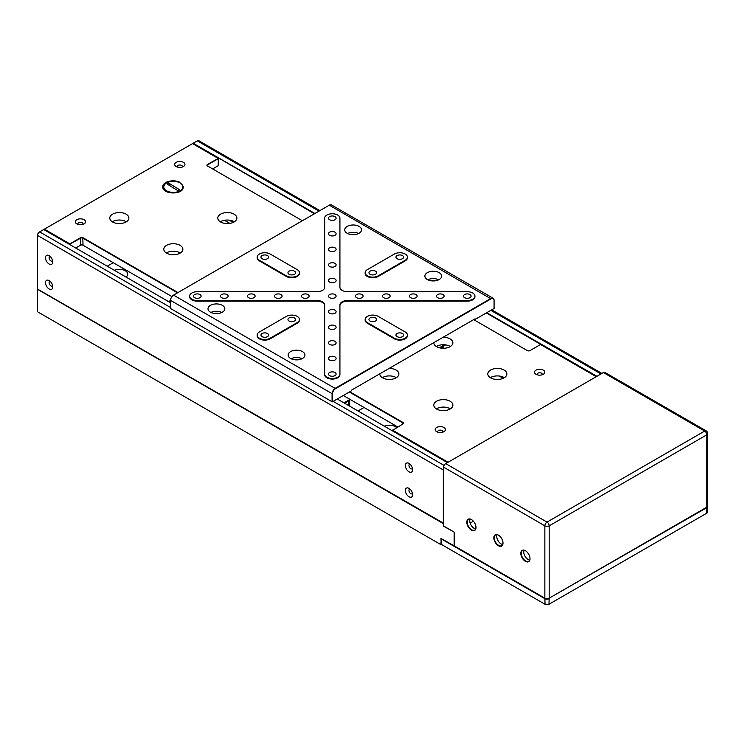 <?xml version="1.0" encoding="UTF-8"?>
<svg xmlns="http://www.w3.org/2000/svg" width="745" height="745" viewBox="0 0 745 745"><rect width="100%" height="100%" fill="white"/><g stroke="black" fill="none" stroke-linecap="round" stroke-linejoin="round"><path stroke-width="1.12" d="M224.487 220.287L229.842 223.379M447.652 462.487L392.354 430.061L448.09 462.235M349.787 391.768L402.943 422.462A1.835 1.062 180 0 1 402.943 423.952L392.14 430.685M75.701 247.992L80.665 245.124A1.527 0.885 180 0 1 82.825 245.124L171.927 296.566M343.305 395.511L397.756 426.95M402.943 422.462L402.728 424.082A1.527 0.885 0 0 0 403.175 423.458A1.527 0.885 0 0 0 402.728 422.834L349.349 392.019M177.524 292.813L82.825 238.139L83.04 245.245A1.835 1.062 0 0 0 80.451 245.245L80.665 238.139L69.648 244.248L44.374 229.162L44.16 229.786M302.368 220.734L207.464 165.939A1.835 1.062 180 0 1 207.464 164.44L218.257 158.452L192.555 143.608L44.374 229.162L69.862 243.876L80.451 237.767A1.835 1.062 180 0 1 83.04 237.767L177.953 292.562M596.261 376.691L540.535 344.516L529.946 350.625A1.835 1.062 180 0 1 527.358 350.625L473.662 319.624M83.04 237.767L82.825 238.139A1.527 0.885 0 0 0 80.665 238.139L80.451 237.767M69.648 244.5L69.862 243.876L70.086 244.751M212.642 168.929L218.257 165.688L218.257 158.704L207.678 164.813A1.527 0.885 0 0 0 207.231 165.437A1.527 0.885 0 0 0 207.669 166.06L207.464 164.44M443.936 431.662L443.936 431.662A5.131 2.961 0 0 0 443.936 427.472A5.131 2.961 0 0 0 436.682 427.472A5.131 2.961 0 0 0 436.682 431.662A5.131 2.961 0 0 0 443.936 431.662M442.726 432.175A2.598 1.499 0 0 0 442.903 431.634A2.598 1.499 0 0 0 441.301 430.256A2.598 1.499 0 0 0 438.47 430.573A2.598 1.499 0 0 0 437.715 431.634A2.598 1.499 0 0 0 437.892 432.175M543.301 374.297L543.301 374.297A5.131 2.961 0 0 0 543.301 370.107A5.131 2.961 0 0 0 536.037 370.107A5.131 2.961 0 0 0 536.037 374.297A5.131 2.961 0 0 0 543.301 374.297M542.09 374.81A2.598 1.499 0 0 0 542.267 374.269A2.598 1.499 0 0 0 540.665 372.882A2.598 1.499 0 0 0 537.834 373.208A2.598 1.499 0 0 0 537.071 374.269A2.598 1.499 0 0 0 537.247 374.81M183.438 166.535L183.438 166.535A5.131 2.961 0 0 0 183.438 162.345A5.131 2.961 0 0 0 176.183 162.345A5.131 2.961 0 0 0 176.183 166.535A5.131 2.961 0 0 0 183.438 166.535M182.236 167.048A2.598 1.499 0 0 0 182.404 166.508A2.598 1.499 0 0 0 180.802 165.12A2.598 1.499 0 0 0 177.971 165.446A2.598 1.499 0 0 0 177.217 166.508A2.598 1.499 0 0 0 177.394 167.048M84.083 223.9L84.083 223.9A5.131 2.961 0 0 0 84.083 219.71A5.131 2.961 0 0 0 76.819 219.71A5.131 2.961 0 0 0 76.819 223.9A5.131 2.961 0 0 0 84.083 223.9M82.872 224.413A2.598 1.499 0 0 0 83.049 223.873A2.598 1.499 0 0 0 81.447 222.485A2.598 1.499 0 0 0 78.616 222.811A2.598 1.499 0 0 0 77.852 223.873A2.598 1.499 0 0 0 78.029 224.413M504.086 377.845A9.545 5.513 0 0 0 506.879 373.943A9.545 5.513 0 0 0 500.985 368.859A9.545 5.513 0 0 0 490.582 370.051A9.545 5.513 0 0 0 487.789 373.943A9.545 5.513 0 0 0 493.684 379.037A9.545 5.513 0 0 0 504.086 377.845M504.346 377.687A9.545 5.513 0 0 0 490.582 377.529A9.545 5.513 0 0 0 490.322 377.687M450.082 409.024A9.545 5.513 0 0 0 452.876 405.122A9.545 5.513 0 0 0 446.991 400.028A9.545 5.513 0 0 0 436.579 401.229A9.545 5.513 0 0 0 433.786 405.122A9.545 5.513 0 0 0 439.68 410.216A9.545 5.513 0 0 0 450.082 409.024M450.343 408.865A9.545 5.513 0 0 0 436.579 408.707A9.545 5.513 0 0 0 436.328 408.865M433.786 342.644A9.545 5.513 0 0 0 433.786 342.774A9.545 5.513 0 0 0 439.68 347.859A9.545 5.513 0 0 0 450.082 346.667A9.545 5.513 0 0 0 452.876 342.774A9.545 5.513 0 0 0 443.117 337.262M450.343 346.509A9.545 5.513 0 0 0 436.579 346.36A9.545 5.513 0 0 0 436.328 346.509M379.792 373.822A9.545 5.513 0 0 0 379.782 373.943A9.545 5.513 0 0 0 385.677 379.037A9.545 5.513 0 0 0 396.079 377.845A9.545 5.513 0 0 0 398.882 373.943A9.545 5.513 0 0 0 389.113 368.44M396.34 377.687A9.545 5.513 0 0 0 382.585 377.529A9.545 5.513 0 0 0 382.325 377.687M234.079 221.963A9.545 5.513 0 0 0 236.882 218.061A9.545 5.513 0 0 0 230.987 212.968A9.545 5.513 0 0 0 220.585 214.169A9.545 5.513 0 0 0 217.782 218.061A9.545 5.513 0 0 0 223.677 223.155A9.545 5.513 0 0 0 234.079 221.963M234.34 221.805A9.545 5.513 0 0 0 220.585 221.647A9.545 5.513 0 0 0 220.324 221.805M180.085 253.132A9.545 5.513 0 0 0 182.879 249.24A9.545 5.513 0 0 0 176.984 244.146A9.545 5.513 0 0 0 166.582 245.338A9.545 5.513 0 0 0 163.788 249.24A9.545 5.513 0 0 0 169.674 254.334A9.545 5.513 0 0 0 180.085 253.132M180.337 252.983A9.545 5.513 0 0 0 166.582 252.825A9.545 5.513 0 0 0 166.321 252.983M180.085 190.785A9.545 5.513 0 0 0 182.879 186.883A9.545 5.513 0 0 0 176.984 181.789A9.545 5.513 0 0 0 166.582 182.991A9.545 5.513 0 0 0 163.788 186.883A9.545 5.513 0 0 0 169.674 191.977A9.545 5.513 0 0 0 180.085 190.785M126.082 221.963A9.545 5.513 0 0 0 128.876 218.061A9.545 5.513 0 0 0 122.981 212.968A9.545 5.513 0 0 0 112.579 214.169A9.545 5.513 0 0 0 109.785 218.061A9.545 5.513 0 0 0 115.68 223.155A9.545 5.513 0 0 0 126.082 221.963M126.343 221.805A9.545 5.513 0 0 0 112.579 221.647A9.545 5.513 0 0 0 112.318 221.805M169.469 183.54A1.145 0.661 0 0 0 168.212 183.372A1.145 0.661 0 0 0 167.485 183.987A1.145 0.661 0 0 0 167.793 184.443L177.198 190.236A1.145 0.661 0 0 0 178.809 190.264A1.145 0.661 0 0 0 179.173 189.779A1.145 0.661 0 0 0 178.865 189.332L169.469 183.54L169.469 185.468M182.041 190.199C178.455 193.784 168.081 193.877 164.459 190.338A10.691 6.174 180 0 1 162.643 186.883A10.691 6.174 180 0 1 162.857 185.635C164.505 181.203 172.97 179.582 179.228 181.92L183.764 186.883L182.041 190.199M170.503 302.731L43.732 229.535L39.625 231.909A3.054 1.76 120 0 0 37.464 235.643L37.464 289.023L443.545 523.223M443.545 468.763A3.054 1.76 120 0 0 443.331 469.974L37.464 235.401A2.747 1.583 -60 0 1 39.41 232.03L39.41 232.03M447.438 462.617L337.252 399.003M412.618 494.643A5.131 2.961 -120 0 0 408.986 488.357A5.131 2.961 -120 0 0 405.364 490.452A5.131 2.961 -120 0 0 408.986 496.738A5.131 2.961 -120 0 0 412.618 494.643M410.039 489.139A2.598 1.499 -120 0 0 409.48 489.26A2.598 1.499 -120 0 0 408.949 490.452A2.598 1.499 -120 0 0 410.076 493.06A2.598 1.499 -120 0 0 412.078 493.758A2.598 1.499 -120 0 0 412.46 493.33M412.618 469.695A5.131 2.961 -120 0 0 408.986 463.409A5.131 2.961 -120 0 0 405.364 465.504A5.131 2.961 -120 0 0 408.986 471.79A5.131 2.961 -120 0 0 412.618 469.695M410.039 464.2A2.598 1.499 -120 0 0 409.48 464.321A2.598 1.499 -120 0 0 408.949 465.504A2.598 1.499 -120 0 0 410.076 468.121A2.598 1.499 -120 0 0 412.078 468.819A2.598 1.499 -120 0 0 412.46 468.391M52.755 261.933A5.131 2.961 -120 0 0 49.133 255.647A5.131 2.961 -120 0 0 45.501 257.742A5.131 2.961 -120 0 0 49.133 264.028A5.131 2.961 -120 0 0 52.755 261.933M50.185 256.438A2.598 1.499 -120 0 0 49.626 256.559A2.598 1.499 -120 0 0 49.086 257.742A2.598 1.499 -120 0 0 50.222 260.359A2.598 1.499 -120 0 0 52.224 261.057A2.598 1.499 -120 0 0 52.606 260.629M52.755 286.881A5.131 2.961 -120 0 0 49.133 280.595A5.131 2.961 -120 0 0 45.501 282.69A5.131 2.961 -120 0 0 49.133 288.976A5.131 2.961 -120 0 0 52.755 286.881M50.185 281.377A2.598 1.499 -120 0 0 49.626 281.498A2.598 1.499 -120 0 0 49.086 282.69A2.598 1.499 -120 0 0 50.222 285.298A2.598 1.499 -120 0 0 52.224 285.996A2.598 1.499 -120 0 0 52.606 285.568M443.331 523.344L443.331 469.974M348.492 405.485L348.492 401.499L347.412 400.875M344.6 403.241L348.055 401.248M396.591 427.621A8.4 4.852 0 0 0 384.318 426.177M170.503 300.794A8.4 4.852 0 0 0 168.323 301.464M126.073 277.075A8.4 4.852 0 0 0 127.73 274.179A8.4 4.852 0 0 0 123.102 269.848A8.4 4.852 0 0 0 114.32 270.286M443.545 523.474L443.331 526.091L454.348 532.2L454.348 545.917L440.956 538.439L441.385 544.427M707.722 506.134A3.054 1.76 180 0 1 707.75 506.386A3.054 1.76 180 0 1 706.856 507.634L548.963 598.3A2.747 1.583 180 0 1 545.07 598.3L454.348 545.917L545.07 598.3A2.747 1.583 0 0 0 548.963 598.3L706.856 507.131L706.856 434.801A3.054 1.76 180 0 0 707.75 433.553A3.054 3.054 0 0 0 706.223 430.908L604.921 372.425A3.054 1.76 120 0 0 603.394 372.575L445.706 463.613A3.054 1.76 120 0 0 443.545 467.357L443.331 526.091M475.729 528.838L475.729 525.551M470.132 523.083L473.392 521.202L470.132 523.083M107.233 266.198L113.287 262.706M37.464 289.023L37.25 311.596L440.956 544.669M37.25 289.144L443.331 523.595M454.133 532.33L454.133 546.048M319.903 210.612L198.831 140.721A3.054 1.76 120 0 0 197.304 140.87L193.206 143.236L314.902 213.498M314.464 213.75L193.206 143.236L192.983 143.859M486.727 312.704L596.913 376.318M596.475 376.57L486.299 312.956M229.199 220.138L233.157 222.429M499.206 376.029L503.164 378.311M441.757 348.204A2.291 1.322 120 0 0 441.655 348.129A2.291 1.322 120 0 0 441.012 348.045M442.903 348.278A3.436 1.984 120 0 0 442.604 347.487M440.295 347.999L445.64 344.907M443.629 348.278A3.436 1.984 120 0 0 443.089 347.636A3.436 1.984 120 0 0 440.938 348.101M441.17 538.561L440.956 544.176L544.856 604.158A3.054 1.76 0 0 0 549.177 604.158L706.642 513.249A2.747 1.583 180 0 1 706.642 513.249L706.856 513.119A3.054 1.76 0 0 0 707.75 511.871L707.75 506.386M445.706 463.613L547.016 522.096A3.054 1.76 60 0 1 549.177 525.84L549.177 598.17A3.054 1.76 0 0 1 544.856 598.17L544.856 598.673A3.054 1.76 180 0 0 549.177 598.673L548.963 604.279A2.747 1.583 180 0 1 545.07 604.279L544.856 598.673L440.956 538.691M548.963 598.3L706.856 507.131A3.054 1.76 0 0 0 707.75 505.892L707.75 433.553M439.364 347.785L444.551 344.786M357.991 410.97L363.281 407.915L363.281 407.049M349.247 405.923L349.675 399.562L349.675 406.174M343.957 402.868L349.675 399.562M471.417 519.544L471.417 519.544A6.491 3.744 60 0 1 475.999 527.497A6.491 3.744 60 0 1 471.417 530.142A6.491 3.744 60 0 1 466.826 522.189A6.491 3.744 60 0 1 471.417 519.544L471.417 519.544M471.52 519.61A6.183 3.576 -120 0 0 468.54 519.358A6.183 3.576 -120 0 0 467.59 524.322A6.183 3.576 -120 0 0 471.632 529.769A6.183 3.576 -120 0 0 474.723 530.077A6.183 3.576 -120 0 0 475.999 527.367M498.414 535.134L498.414 535.134A6.491 3.744 60 0 1 503.005 543.086A6.491 3.744 60 0 1 498.414 545.731A6.491 3.744 60 0 1 493.823 537.778A6.491 3.744 60 0 1 498.414 535.134L498.414 535.134M498.526 535.199A6.183 3.576 -120 0 0 495.537 534.947A6.183 3.576 -120 0 0 494.587 539.911A6.183 3.576 -120 0 0 498.629 545.359A6.183 3.576 -120 0 0 501.72 545.666A6.183 3.576 -120 0 0 503.005 542.956M525.411 550.723L525.411 550.723A6.491 3.744 60 0 1 530.002 558.666A6.491 3.744 60 0 1 525.411 561.32A6.491 3.744 60 0 1 520.82 553.367A6.491 3.744 60 0 1 525.411 550.723L525.411 550.723M525.523 550.788A6.183 3.576 -120 0 0 522.534 550.536A6.183 3.576 -120 0 0 521.593 555.5A6.183 3.576 -120 0 0 525.625 560.948A6.183 3.576 -120 0 0 528.726 561.255A6.183 3.576 -120 0 0 530.002 558.545M443.545 525.97L454.348 532.2M706.223 430.908A3.054 1.76 120 0 0 704.696 431.066L547.016 522.096A3.054 1.76 120 0 0 544.856 525.84L443.545 467.106A2.747 1.583 -60 0 1 445.491 463.735L445.491 463.735M706.642 507.261L706.856 513.119M502.707 544.493A6.183 3.576 60 0 1 501.115 543.925A6.183 3.576 60 0 1 497.036 534.687M529.704 560.082A6.183 3.576 60 0 1 528.112 559.514A6.183 3.576 60 0 1 524.042 550.276M475.701 528.903A6.183 3.576 60 0 1 474.118 528.335A6.183 3.576 60 0 1 470.039 519.097M475.953 526.65L475.953 528M493.125 298.261L331.553 204.977A4.582 2.645 120 0 0 329.262 205.21L173.743 294.992A4.582 2.645 120 0 0 170.503 300.608L170.503 308.467L332.074 401.741L332.074 393.891A4.582 2.645 -60 0 1 335.315 388.275L490.834 298.484A4.582 2.645 -60 0 1 493.125 298.261A4.582 2.645 -60 0 1 494.075 300.356L494.075 300.608A4.274 2.468 120 0 0 491.048 298.857L335.529 388.648A4.274 2.468 120 0 0 332.503 393.891L332.289 401.872L351.51 390.771L351.51 390.147L475.068 318.813L474.63 319.689L474.09 319.372M475.068 318.813L475.068 319.437L494.075 308.467L494.075 300.608M335.529 388.648L173.529 295.122A4.274 2.468 -60 0 0 170.503 300.356L332.503 393.891M347.561 291.705A7.636 4.405 180 0 1 339.925 287.3L339.925 218.173A7.636 4.405 0 0 0 332.289 213.768A7.636 4.405 0 0 0 324.652 218.173L324.652 287.3A7.636 4.405 180 0 1 322.417 290.42A7.636 4.405 180 0 1 317.016 291.705L197.285 291.705A7.636 4.405 0 0 0 189.649 296.119A7.636 4.405 0 0 0 197.285 300.524L317.016 300.524A7.636 4.405 180 0 1 324.652 304.938L324.652 374.679A7.636 4.405 0 0 0 329.365 378.758A7.636 4.405 0 0 0 337.69 377.799A7.636 4.405 0 0 0 339.925 374.679L339.925 304.938A7.636 4.405 180 0 1 347.561 300.524L467.292 300.524A7.636 4.405 0 0 0 472.693 299.239A7.636 4.405 0 0 0 474.928 296.119A7.636 4.405 0 0 0 467.292 291.705L347.561 291.705M347.561 300.524L347.561 301.148A7.636 4.405 0 0 0 339.925 305.562L339.925 374.679M324.652 305.562A7.636 4.405 0 0 0 317.016 301.148L317.016 300.524M347.189 226.406A8.4 4.852 180 0 1 356.352 225.353A8.4 4.852 180 0 1 361.53 229.833A8.4 4.852 180 0 1 359.071 233.269A8.4 4.852 180 0 1 349.917 234.321A8.4 4.852 180 0 1 344.73 229.833A8.4 4.852 180 0 1 347.189 226.406M358.606 233.511A8.4 4.852 0 0 0 347.654 233.511M355.188 234.535A5.038 2.905 0 0 0 351.072 234.535M210.463 305.348A8.4 4.852 180 0 1 219.617 304.295A8.4 4.852 180 0 1 224.804 308.775A8.4 4.852 180 0 1 222.345 312.202A8.4 4.852 180 0 1 213.191 313.254A8.4 4.852 180 0 1 208.004 308.775A8.4 4.852 180 0 1 210.463 305.348M221.88 312.453A8.4 4.852 0 0 0 210.928 312.453M218.462 313.477A5.038 2.905 0 0 0 214.346 313.477M427.332 272.67A8.4 4.852 180 0 1 436.486 271.618A8.4 4.852 180 0 1 441.673 276.106A8.4 4.852 180 0 1 439.205 279.533A8.4 4.852 180 0 1 430.051 280.586A8.4 4.852 180 0 1 424.874 276.106A8.4 4.852 180 0 1 427.332 272.67M438.74 279.785A8.4 4.852 0 0 0 427.798 279.785M435.331 280.8A5.038 2.905 0 0 0 431.206 280.8M290.597 351.612A8.4 4.852 180 0 1 299.751 350.56A8.4 4.852 180 0 1 304.938 355.039A8.4 4.852 180 0 1 302.479 358.475A8.4 4.852 180 0 1 293.325 359.518A8.4 4.852 180 0 1 288.138 355.039A8.4 4.852 180 0 1 290.597 351.612M302.014 358.717A8.4 4.852 0 0 0 291.062 358.717M298.596 359.742A5.038 2.905 0 0 0 294.48 359.742M267.492 258.701A3.818 2.207 0 0 0 268.61 257.146A3.818 2.207 0 0 0 266.254 255.107A3.818 2.207 0 0 0 262.091 255.591A3.818 2.207 0 0 0 260.974 257.146A3.818 2.207 0 0 0 263.33 259.185A3.818 2.207 0 0 0 267.492 258.701M294.489 274.29A3.818 2.207 0 0 0 295.607 272.735A3.818 2.207 0 0 0 293.251 270.696A3.818 2.207 0 0 0 289.088 271.18A3.818 2.207 0 0 0 287.97 272.735A3.818 2.207 0 0 0 290.327 274.775A3.818 2.207 0 0 0 294.489 274.29M259.39 260.266L286.387 275.855A7.636 4.405 0 0 0 297.19 275.855A7.636 4.405 0 0 0 299.425 272.735A7.636 4.405 0 0 0 297.19 269.615L270.184 254.026A7.636 4.405 0 0 0 261.868 253.077A7.636 4.405 0 0 0 257.155 257.146A7.636 4.405 0 0 0 259.39 260.266L259.39 260.89L286.387 276.479A7.636 4.405 0 0 0 297.19 276.479A7.636 4.405 0 0 0 299.425 273.359A7.636 4.405 0 0 0 299.406 273.043M402.486 336.647A3.818 2.207 0 0 0 403.604 335.092A3.818 2.207 0 0 0 401.248 333.052A3.818 2.207 0 0 0 397.085 333.527A3.818 2.207 0 0 0 395.967 335.092A3.818 2.207 0 0 0 398.324 337.122A3.818 2.207 0 0 0 402.486 336.647M375.489 321.058A3.818 2.207 0 0 0 376.607 319.503A3.818 2.207 0 0 0 374.251 317.463A3.818 2.207 0 0 0 370.088 317.938A3.818 2.207 0 0 0 368.971 319.503A3.818 2.207 0 0 0 371.327 321.533A3.818 2.207 0 0 0 375.489 321.058M367.387 322.622L394.394 338.202A7.636 4.405 0 0 0 405.187 338.202A7.636 4.405 0 0 0 407.422 335.092A7.636 4.405 0 0 0 405.187 331.972L378.19 316.383A7.636 4.405 0 0 0 369.865 315.424A7.636 4.405 0 0 0 365.152 319.503A7.636 4.405 0 0 0 367.387 322.622L367.387 323.246L394.394 338.826A7.636 4.405 0 0 0 405.187 338.826A7.636 4.405 0 0 0 407.422 335.716A7.636 4.405 0 0 0 407.403 335.399M402.486 258.701A3.818 2.207 0 0 0 403.604 257.146A3.818 2.207 0 0 0 401.248 255.107A3.818 2.207 0 0 0 397.085 255.591A3.818 2.207 0 0 0 395.967 257.146A3.818 2.207 0 0 0 398.324 259.185A3.818 2.207 0 0 0 402.486 258.701M375.489 274.29A3.818 2.207 0 0 0 376.607 272.735A3.818 2.207 0 0 0 374.251 270.696A3.818 2.207 0 0 0 370.088 271.18A3.818 2.207 0 0 0 368.971 272.735A3.818 2.207 0 0 0 371.327 274.775A3.818 2.207 0 0 0 375.489 274.29M394.394 254.026L367.387 269.615A7.636 4.405 0 0 0 365.152 272.735A7.636 4.405 0 0 0 369.865 276.805A7.636 4.405 0 0 0 378.19 275.855L405.187 260.266A7.636 4.405 0 0 0 407.422 257.146A7.636 4.405 0 0 0 402.71 253.077A7.636 4.405 0 0 0 394.394 254.026M267.492 336.647A3.818 2.207 0 0 0 268.61 335.092A3.818 2.207 0 0 0 266.254 333.052A3.818 2.207 0 0 0 262.091 333.527A3.818 2.207 0 0 0 260.974 335.092A3.818 2.207 0 0 0 263.33 337.122A3.818 2.207 0 0 0 267.492 336.647M294.489 321.058A3.818 2.207 0 0 0 295.607 319.503A3.818 2.207 0 0 0 293.251 317.463A3.818 2.207 0 0 0 289.088 317.938A3.818 2.207 0 0 0 287.97 319.503A3.818 2.207 0 0 0 290.327 321.533A3.818 2.207 0 0 0 294.489 321.058M286.387 316.383L259.39 331.972A7.636 4.405 0 0 0 257.155 335.092A7.636 4.405 0 0 0 261.868 339.161A7.636 4.405 0 0 0 270.184 338.202L297.19 322.622A7.636 4.405 0 0 0 299.425 319.503A7.636 4.405 0 0 0 294.713 315.424A7.636 4.405 0 0 0 286.387 316.383M189.668 296.426A7.636 4.405 0 0 0 189.649 296.743A7.636 4.405 0 0 0 197.285 301.148L317.016 301.148M347.561 301.148L467.292 301.148A7.636 4.405 0 0 0 472.693 299.863A7.636 4.405 0 0 0 474.928 296.743A7.636 4.405 0 0 0 474.91 296.426M257.174 257.463A7.636 4.405 0 0 0 257.155 257.77A7.636 4.405 0 0 0 259.39 260.89M365.171 319.81A7.636 4.405 0 0 0 365.152 320.127A7.636 4.405 0 0 0 367.387 323.246M365.171 273.043A7.636 4.405 0 0 0 365.152 273.359A7.636 4.405 0 0 0 369.865 277.429A7.636 4.405 0 0 0 378.19 276.479L378.19 275.855M378.19 276.479L405.187 260.89A7.636 4.405 0 0 0 407.422 257.77A7.636 4.405 0 0 0 407.403 257.463M257.174 335.399A7.636 4.405 0 0 0 257.155 335.716A7.636 4.405 0 0 0 261.868 339.785A7.636 4.405 0 0 0 270.184 338.826L270.184 338.202M270.184 338.826L297.19 323.246A7.636 4.405 0 0 0 299.425 320.127A7.636 4.405 0 0 0 299.406 319.81M324.652 374.679L324.652 374.065A7.636 4.405 0 0 0 329.365 378.134A7.636 4.405 0 0 0 337.69 377.175A7.636 4.405 0 0 0 339.925 374.065M334.989 219.738A3.818 2.207 0 0 0 336.107 218.173A3.818 2.207 0 0 0 333.751 216.143A3.818 2.207 0 0 0 329.588 216.618A3.818 2.207 0 0 0 328.471 218.173A3.818 2.207 0 0 0 330.827 220.213A3.818 2.207 0 0 0 334.989 219.738M469.993 297.674A3.818 2.207 0 0 0 471.11 296.119A3.818 2.207 0 0 0 468.754 294.079A3.818 2.207 0 0 0 464.591 294.554A3.818 2.207 0 0 0 463.474 296.119A3.818 2.207 0 0 0 465.83 298.158A3.818 2.207 0 0 0 469.993 297.674M334.989 375.62A3.818 2.207 0 0 0 336.107 374.065A3.818 2.207 0 0 0 333.751 372.025A3.818 2.207 0 0 0 329.588 372.5A3.818 2.207 0 0 0 328.471 374.065A3.818 2.207 0 0 0 330.827 376.095A3.818 2.207 0 0 0 334.989 375.62M199.986 297.674A3.818 2.207 0 0 0 201.103 296.119A3.818 2.207 0 0 0 198.747 294.079A3.818 2.207 0 0 0 194.585 294.554A3.818 2.207 0 0 0 193.467 296.119A3.818 2.207 0 0 0 195.823 298.158A3.818 2.207 0 0 0 199.986 297.674M334.989 297.674A3.818 2.207 0 0 0 336.107 296.119A3.818 2.207 0 0 0 333.751 294.079A3.818 2.207 0 0 0 329.588 294.554A3.818 2.207 0 0 0 328.471 296.119A3.818 2.207 0 0 0 330.827 298.158A3.818 2.207 0 0 0 334.989 297.674M334.989 235.327A3.818 2.207 0 0 0 336.107 233.762A3.818 2.207 0 0 0 333.751 231.723A3.818 2.207 0 0 0 329.588 232.207A3.818 2.207 0 0 0 328.471 233.762A3.818 2.207 0 0 0 330.827 235.802A3.818 2.207 0 0 0 334.989 235.327M415.989 297.674A3.818 2.207 0 0 0 417.107 296.119A3.818 2.207 0 0 0 414.751 294.079A3.818 2.207 0 0 0 410.588 294.554A3.818 2.207 0 0 0 409.471 296.119A3.818 2.207 0 0 0 411.827 298.158A3.818 2.207 0 0 0 415.989 297.674M334.989 250.916A3.818 2.207 0 0 0 336.107 249.351A3.818 2.207 0 0 0 333.751 247.312A3.818 2.207 0 0 0 329.588 247.796A3.818 2.207 0 0 0 328.471 249.351A3.818 2.207 0 0 0 330.827 251.391A3.818 2.207 0 0 0 334.989 250.916M442.986 297.674A3.818 2.207 0 0 0 444.104 296.119A3.818 2.207 0 0 0 441.748 294.079A3.818 2.207 0 0 0 437.585 294.554A3.818 2.207 0 0 0 436.468 296.119A3.818 2.207 0 0 0 438.824 298.158A3.818 2.207 0 0 0 442.986 297.674M334.989 360.031A3.818 2.207 0 0 0 336.107 358.475A3.818 2.207 0 0 0 333.751 356.436A3.818 2.207 0 0 0 329.588 356.911A3.818 2.207 0 0 0 328.471 358.475A3.818 2.207 0 0 0 330.827 360.506A3.818 2.207 0 0 0 334.989 360.031M226.992 297.674A3.818 2.207 0 0 0 228.11 296.119A3.818 2.207 0 0 0 225.754 294.079A3.818 2.207 0 0 0 221.591 294.554A3.818 2.207 0 0 0 220.473 296.119A3.818 2.207 0 0 0 222.829 298.158A3.818 2.207 0 0 0 226.992 297.674M253.989 297.674A3.818 2.207 0 0 0 255.107 296.119A3.818 2.207 0 0 0 252.751 294.079A3.818 2.207 0 0 0 248.588 294.554A3.818 2.207 0 0 0 247.47 296.119A3.818 2.207 0 0 0 249.826 298.158A3.818 2.207 0 0 0 253.989 297.674M280.986 297.674A3.818 2.207 0 0 0 282.104 296.119A3.818 2.207 0 0 0 279.748 294.079A3.818 2.207 0 0 0 275.585 294.554A3.818 2.207 0 0 0 274.467 296.119A3.818 2.207 0 0 0 276.823 298.158A3.818 2.207 0 0 0 280.986 297.674M334.989 328.852A3.818 2.207 0 0 0 336.107 327.297A3.818 2.207 0 0 0 333.751 325.258A3.818 2.207 0 0 0 329.588 325.733A3.818 2.207 0 0 0 328.471 327.297A3.818 2.207 0 0 0 330.827 329.327A3.818 2.207 0 0 0 334.989 328.852M334.989 344.441A3.818 2.207 0 0 0 336.107 342.886A3.818 2.207 0 0 0 333.751 340.847A3.818 2.207 0 0 0 329.588 341.322A3.818 2.207 0 0 0 328.471 342.886A3.818 2.207 0 0 0 330.827 344.916A3.818 2.207 0 0 0 334.989 344.441M388.992 297.674A3.818 2.207 0 0 0 390.11 296.119A3.818 2.207 0 0 0 387.754 294.079A3.818 2.207 0 0 0 383.591 294.554A3.818 2.207 0 0 0 382.474 296.119A3.818 2.207 0 0 0 384.83 298.158A3.818 2.207 0 0 0 388.992 297.674M361.986 297.674A3.818 2.207 0 0 0 363.104 296.119A3.818 2.207 0 0 0 360.748 294.079A3.818 2.207 0 0 0 356.585 294.554A3.818 2.207 0 0 0 355.467 296.119A3.818 2.207 0 0 0 357.824 298.158A3.818 2.207 0 0 0 361.986 297.674M334.989 282.085A3.818 2.207 0 0 0 336.107 280.53A3.818 2.207 0 0 0 333.751 278.49A3.818 2.207 0 0 0 329.588 278.975A3.818 2.207 0 0 0 328.471 280.53A3.818 2.207 0 0 0 330.827 282.569A3.818 2.207 0 0 0 334.989 282.085M334.989 313.263A3.818 2.207 0 0 0 336.107 311.708A3.818 2.207 0 0 0 333.751 309.669A3.818 2.207 0 0 0 329.588 310.144A3.818 2.207 0 0 0 328.471 311.708A3.818 2.207 0 0 0 330.827 313.747A3.818 2.207 0 0 0 334.989 313.263M307.992 297.674A3.818 2.207 0 0 0 309.11 296.119A3.818 2.207 0 0 0 306.754 294.079A3.818 2.207 0 0 0 302.591 294.554A3.818 2.207 0 0 0 301.474 296.119A3.818 2.207 0 0 0 303.83 298.158A3.818 2.207 0 0 0 307.992 297.674M334.989 266.496A3.818 2.207 0 0 0 336.107 264.941A3.818 2.207 0 0 0 333.751 262.901A3.818 2.207 0 0 0 329.588 263.385A3.818 2.207 0 0 0 328.471 264.941A3.818 2.207 0 0 0 330.827 266.98A3.818 2.207 0 0 0 334.989 266.496M178.865 190.236L178.865 189.332M39.625 231.909L170.503 307.471M333.155 401.369L444.011 465.374M601.01 373.943L490.834 310.339M319 211.133L197.304 140.87M603.394 372.575L704.696 431.066A3.054 1.76 60 0 1 706.856 434.801L549.177 525.84A3.054 1.76 0 0 1 544.856 525.84L544.856 598.17M329.262 205.21L491.048 298.857M394.394 338.826L394.394 338.202M286.387 276.479L286.387 275.855M467.292 301.148L467.292 300.524M297.19 323.246L297.19 322.622M405.187 260.89L405.187 260.266M197.285 301.148L197.285 300.524M601.913 373.431L491.728 309.818M299.425 320.127L299.425 319.503M257.155 335.716L257.155 335.092M407.422 257.77L407.422 257.146M365.152 273.359L365.152 272.735M365.152 320.127L365.152 319.503M407.422 335.716L407.422 335.092M257.155 257.77L257.155 257.146M299.425 273.359L299.425 272.735M189.649 296.743L189.649 296.119M474.928 296.743L474.928 296.119"/></g></svg>
